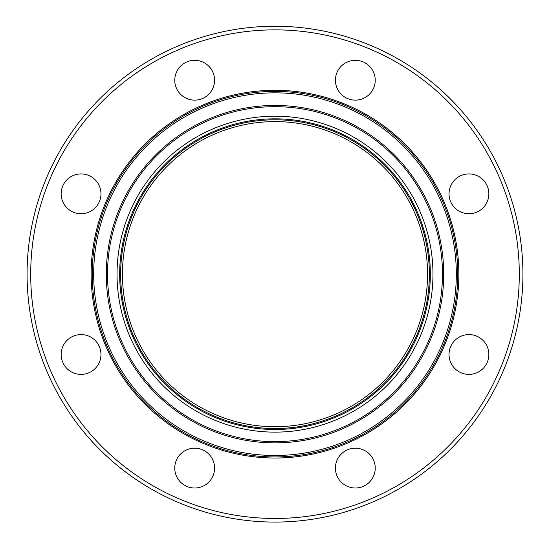 <?xml version="1.0" encoding="UTF-8"?>
<svg xmlns="http://www.w3.org/2000/svg" width="550" height="550" viewBox="0 0 550 550"><rect width="100%" height="100%" fill="white"/><g stroke="black" fill="none" stroke-linecap="round" stroke-linejoin="round"><path stroke-width="0.82" d="M95.136 207.907A19.903 19.903 0 0 1 66.983 207.907A19.903 19.903 0 0 1 66.983 179.754A19.903 19.903 0 0 1 95.136 179.754A19.903 19.903 0 0 1 95.136 207.907M194.666 100.127A19.903 19.903 0 0 1 174.762 80.224A19.903 19.903 0 0 1 194.666 60.314A19.903 19.903 0 0 1 214.576 80.224A19.903 19.903 0 0 1 194.666 100.127M341.254 94.297A19.903 19.903 0 0 1 341.254 66.151A19.903 19.903 0 0 1 369.408 66.151A19.903 19.903 0 0 1 369.408 94.297A19.903 19.903 0 0 1 341.254 94.297M449.034 193.827A19.903 19.903 0 0 1 468.937 173.924A19.903 19.903 0 0 1 488.847 193.827A19.903 19.903 0 0 1 468.937 213.737A19.903 19.903 0 0 1 449.034 193.827M454.864 340.416A19.903 19.903 0 0 1 483.017 340.416A19.903 19.903 0 0 1 483.017 368.569A19.903 19.903 0 0 1 454.864 368.569A19.903 19.903 0 0 1 454.864 340.416M355.334 448.195A19.903 19.903 0 0 1 375.237 468.098A19.903 19.903 0 0 1 355.334 488.008A19.903 19.903 0 0 1 335.424 468.098A19.903 19.903 0 0 1 355.334 448.195M208.746 454.025A19.903 19.903 0 0 1 208.746 482.178A19.903 19.903 0 0 1 180.593 482.178A19.903 19.903 0 0 1 180.593 454.025A19.903 19.903 0 0 1 208.746 454.025M100.966 354.496A19.903 19.903 0 0 1 81.063 374.399A19.903 19.903 0 0 1 61.153 354.496A19.903 19.903 0 0 1 81.063 334.586A19.903 19.903 0 0 1 100.966 354.496M275 522.081A247.919 247.919 0 0 0 489.706 150.205A247.919 247.919 0 0 0 60.294 150.205A247.919 247.919 0 0 0 275 522.081M275 518.464A244.303 244.303 0 0 0 486.571 152.013A244.303 244.303 0 0 0 63.429 152.013A244.303 244.303 0 0 0 275 518.464M275 458.019A183.858 183.858 0 0 0 434.225 182.236A183.858 183.858 0 0 0 115.775 182.236A183.858 183.858 0 0 0 275 458.019M275 456.933A182.772 182.772 0 0 0 433.283 182.779A182.772 182.772 0 0 0 116.717 182.779A182.772 182.772 0 0 0 275 456.933M275 426.711A152.549 152.549 0 0 0 407.117 197.883A152.549 152.549 0 0 0 142.883 197.883A152.549 152.549 0 0 0 275 426.711M275 455.489A181.328 181.328 0 0 0 432.032 183.501A181.328 181.328 0 0 0 117.968 183.501A181.328 181.328 0 0 0 275 455.489M275 442.874A168.713 168.713 0 0 0 421.107 189.805A168.713 168.713 0 0 0 128.892 189.805A168.713 168.713 0 0 0 275 442.874M275 441.629A167.468 167.468 0 0 0 420.035 190.424A167.468 167.468 0 0 0 129.965 190.424A167.468 167.468 0 0 0 275 441.629M275 432.128A157.967 157.967 0 0 0 411.806 195.181A157.967 157.967 0 0 0 138.194 195.181A157.967 157.967 0 0 0 275 432.128M275 429.495A155.334 155.334 0 0 0 409.523 196.494A155.334 155.334 0 0 0 140.477 196.494A155.334 155.334 0 0 0 275 429.495M275 428.526A154.364 154.364 0 0 0 408.684 196.982A154.364 154.364 0 0 0 141.316 196.982A154.364 154.364 0 0 0 275 428.526"/></g></svg>

